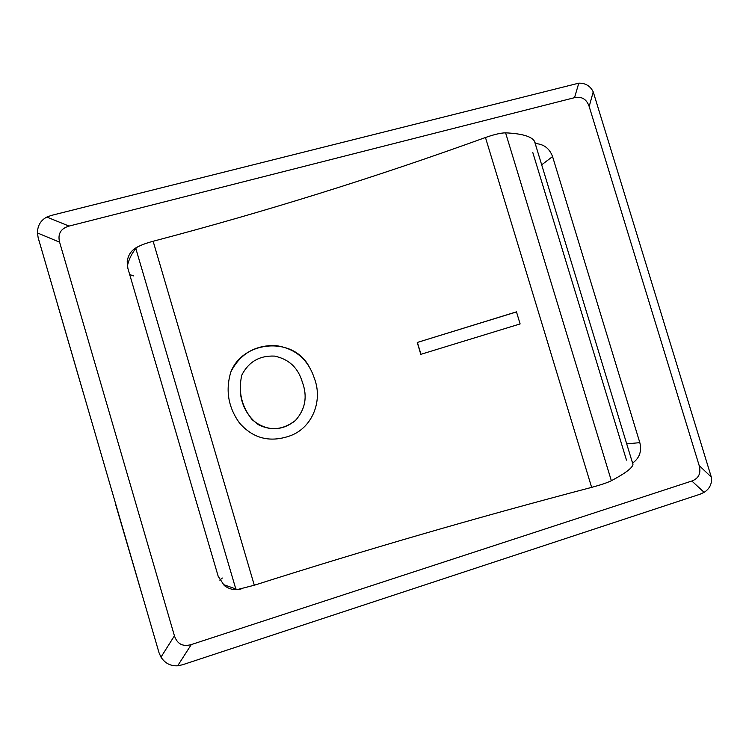 <?xml version="1.0" encoding="UTF-8"?>
<svg xmlns="http://www.w3.org/2000/svg" width="749" height="749" viewBox="0 0 749 749"><rect width="100%" height="100%" fill="white"/><g stroke="black" fill="none" stroke-linecap="round" stroke-linejoin="round"><path stroke-width="1.12" d="M626.482 460.12L532.801 152.524M541.677 164.817L552.565 156.578C549.523 148.424 543.821 144.089 535.469 143.574L534.505 141.28C531.565 136.402 521.931 133.594 505.594 132.845C500.931 132.891 494.228 134.436 485.464 137.507C375.521 177.307 264.743 211.883 153.133 241.253C145.961 243.2 140.559 245.223 136.945 247.329L135.822 248.471C131.403 254.07 128.585 259.959 127.377 266.148M535.469 143.574L535.947 146.018M631.978 461.197L632.774 462.938C639.534 457.995 641.884 451.226 639.824 442.65L552.565 156.578M223.548 584.613L237.442 589.538L254.304 585.231C365.184 549.916 477.628 517.297 591.635 487.374C600.679 484.949 607.242 482.731 611.353 480.727C625.34 473.293 632.549 467.853 632.961 464.399L632.774 462.938M222.35 578.031L219.747 580.082M133.725 275.922L129.699 274.574M699.173 465.56L589.182 106.517C586.607 99.13 581.72 96.181 574.52 97.679L69.039 226.086C60.716 228.557 57.57 233.922 59.602 242.189L174.433 635.817C177.213 644.046 182.831 646.967 191.276 644.58L691.842 481.017C698.78 478.405 701.223 473.246 699.173 465.56L711.316 477.085C712.196 483.592 709.799 488.676 704.126 492.336L700.072 494.209L182.541 664.766L177.682 665.786C170.575 666.179 165.014 663.296 160.988 657.145L159.05 652.847L38.152 237.676L37.45 232.958L59.602 242.189M241.964 588.667L241.665 588.761C235.298 590.596 229.503 589.519 224.288 585.531L218.202 576.346L127.873 268.348L127.19 261.832C128.032 254.669 131.758 249.567 138.387 246.524M57.064 302.765L83.167 392.401M115.262 503.225L141.776 593.667M37.45 232.958C37.525 225.646 40.661 220.346 46.831 217.06L51.456 215.384L578.799 83.158C585.493 83.064 590.306 85.966 593.227 91.874L711.316 477.085M159.05 652.847L38.199 237.854M38.152 237.676L39.201 241.431M516.464 311.856L417.24 342.471L420.798 354.343L520.115 323.933L516.464 311.856M314.411 378.498C308.054 359.127 294.956 348.126 275.126 345.495C254.754 345.242 240.008 354.024 230.889 371.841C225.337 390.135 228.183 407.166 239.437 422.942C252.675 438.071 268.928 442.575 288.206 436.461C312.118 429.205 323.184 401.005 314.411 378.498M516.482 311.93L417.24 342.471M420.957 354.296L417.418 342.499M302.371 382.215C307.67 396.502 305.367 409.254 295.452 420.47C280.716 431.602 266.288 431.34 252.17 419.683C241.515 406.407 238.051 391.568 241.777 375.155C248.621 361.804 259.547 355.447 274.555 356.103C288.899 359.108 298.177 367.815 302.371 382.215M295.452 420.47L295.499 420.451C283.974 429.748 271.597 431.171 258.368 424.702C247.31 416.275 241.253 404.975 240.204 390.809M309.356 367.15C293.795 336.095 243.116 340.271 230.832 372.01L230.823 371.991M626.698 443.867L639.824 442.65M158.254 650.272L158.966 652.557M593.227 91.874L589.182 106.517M191.276 644.58L177.682 665.786M691.842 481.017L704.126 492.336M578.799 83.158L574.52 97.679M46.831 217.06L69.039 226.086M160.988 657.145L174.433 635.817M591.635 487.374L485.464 137.507M254.304 585.231L153.133 241.253M235.926 589.379L135.822 248.471M611.353 480.727L505.594 132.845M632.961 464.399L534.505 141.28"/></g></svg>
